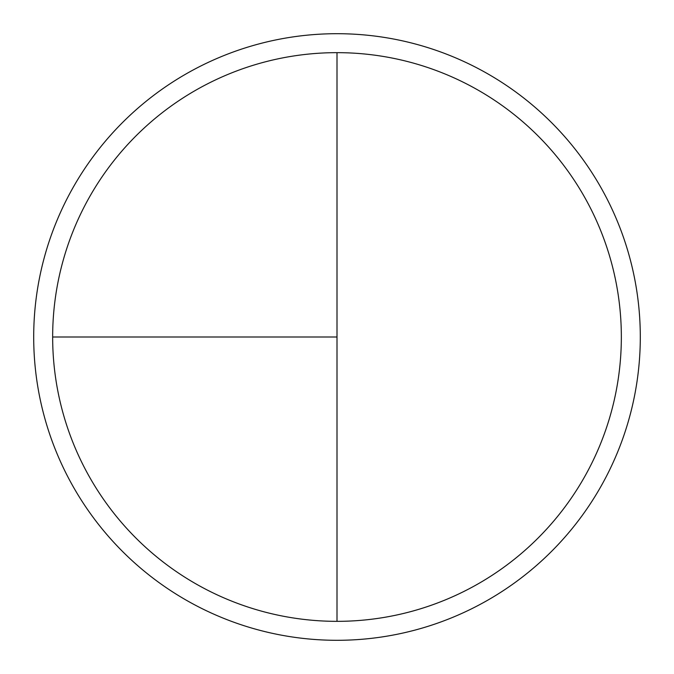 <?xml version="1.0" encoding="UTF-8"?>
<svg xmlns="http://www.w3.org/2000/svg" width="674" height="674" viewBox="0 0 674 674"><rect width="100%" height="100%" fill="white"/><g stroke="black" fill="none" stroke-linecap="round" stroke-linejoin="round"><path stroke-width="1.01" d="M337 33.7A303.3 303.3 0 0 0 33.7 337A303.3 303.3 0 0 0 337 640.3A303.3 303.3 0 0 0 640.3 337A303.3 303.3 0 0 0 337 33.7M52.656 337L337 337L337 52.656A284.344 284.344 0 0 0 52.656 337A284.344 284.344 0 0 0 337 621.344A284.344 284.344 0 0 0 621.344 337A284.344 284.344 0 0 0 337 52.656L337 621.344"/></g></svg>
